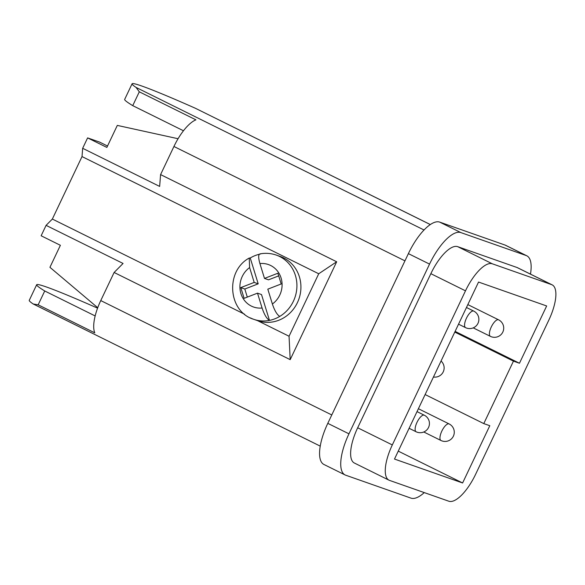 <?xml version="1.0" encoding="UTF-8"?>
<svg xmlns="http://www.w3.org/2000/svg" width="585" height="585" viewBox="0 0 585 585"><rect width="100%" height="100%" fill="white"/><g stroke="black" fill="none" stroke-linecap="round" stroke-linejoin="round"><path stroke-width="0.88" d="M107.523 146.023L99.633 142.111L87.611 137.892L82.668 148.305L159.646 186.418L160.582 174.593L336.675 261.773L290.197 359.651L114.112 272.471L100.759 300.58A34.61 12.658 116.3 0 0 94.792 332.85L38.164 304.814L33.243 304.003A141.899 5.916 -154.6 0 1 29.25 300.361L36.665 284.741A141.899 5.916 -154.6 0 1 97.571 308.156M430.348 224.552L195.375 108.262A141.899 5.916 -154.6 0 0 132.086 83.787A141.899 5.916 -154.6 0 0 136.078 87.436L139.303 91.816L195.931 119.845A34.61 12.658 116.3 0 0 173.935 146.484L160.582 174.593M244.574 314.218L52.35 219.053L46.083 225.357L123.062 263.462L114.112 272.471M552.167 284.858L517.528 267.711A34.61 12.658 116.3 0 0 517.001 267.491L457.704 246.665A34.61 12.658 116.3 0 0 430.853 273.678L357.676 427.774A34.61 12.658 116.3 0 0 354.342 463.013L388.981 480.168A34.61 12.658 116.3 0 0 389.508 480.387L448.805 501.213A34.61 12.658 116.3 0 0 475.663 474.201L548.832 320.097A34.61 12.658 116.3 0 0 552.167 284.858A34.61 12.658 116.3 0 0 551.64 284.639L492.343 263.813A34.61 12.658 116.3 0 0 465.492 290.825L392.316 444.929A34.61 12.658 116.3 0 0 388.981 480.168M33.243 304.003L320.229 446.121M95.158 315.944L44.731 290.979L38.164 304.814M44.731 290.979A141.899 5.916 -154.6 0 1 36.665 284.741M546.661 305.97L478.545 282.05L394.495 459.057L462.611 482.976L489.799 425.712L483.788 423.598L513.454 361.128L519.465 363.241L546.661 305.97M183.471 130.762L132.737 105.644A141.899 5.916 -154.6 0 1 124.671 99.406L132.086 83.787M132.737 105.644L139.303 91.816M259.272 254.278A34.032 31.641 -70.6 0 0 250.241 257.992L249.239 258.043L249.612 267.557A22.493 20.914 -70.6 0 0 240.918 293.575A22.493 20.914 -70.6 0 0 262.087 308.01C264.332 314.701 266.797 318.825 269.473 320.39A34.032 31.641 -70.6 0 0 279.776 316.397C277.1 314.832 274.636 310.708 272.383 304.017A22.493 20.914 -70.6 0 0 281.085 277.999A22.493 20.914 -70.6 0 0 259.916 263.564C258.087 257.027 258.292 253.839 260.537 254M278.701 275.879L268.5 279.835L264.493 278.423L277.882 273.232L281.195 283.966L267.806 289.158L272.383 304.017M250.241 257.992L258.204 283.827L244.815 289.019L240.808 287.608L244.113 298.343L257.502 293.151L261.51 294.555L269.473 320.39A34.032 31.641 -70.6 0 1 253.729 319.308L257.736 320.712A34.032 31.641 -70.6 0 0 298.869 299.089A34.032 31.641 -70.6 0 0 280.288 256.493L276.281 255.089A34.032 31.641 -70.6 0 1 296.866 283.637A34.032 31.641 -70.6 0 1 279.776 316.397M257.502 293.151L262.087 308.01M244.815 289.019L247.301 297.107M258.204 283.827L254.197 282.416L240.808 287.608M254.197 282.416L249.612 267.557M264.493 278.423L259.916 263.564M82.668 148.305L82.017 156.575L52.35 219.053M336.675 261.773L318.723 273.765L82.017 156.575M290.197 359.651L289.056 336.243L318.723 273.765M289.056 336.243L257.583 320.66M530.471 274.124A40.38 14.771 116.3 0 0 526.8 255.791L505.63 245.305A40.38 14.771 116.3 0 0 505.023 245.049L439.708 222.11A40.38 14.771 116.3 0 0 408.381 253.627L327.79 423.35A40.38 14.771 116.3 0 0 323.9 464.461L345.07 474.94A40.38 14.771 116.3 0 0 345.684 475.195L410.992 498.135A40.38 14.771 116.3 0 0 424.257 492.592M178.074 138.725L117.314 125.402L106.858 147.42L87.611 137.892M46.083 225.357L41.14 235.77L60.387 245.298L49.93 267.316L97.732 307.717M526.8 255.791A40.38 14.771 116.3 0 0 526.186 255.535L460.878 232.596A40.38 14.771 116.3 0 0 429.551 264.106L348.96 433.829A40.38 14.771 116.3 0 0 345.07 474.94M455.115 331.381L519.465 363.241M454.786 332.083L513.454 361.128M425.119 394.553L483.788 423.598M398.261 451.123L462.611 482.976M457.704 246.665L492.343 263.813M517.001 267.491L551.64 284.639M357.676 427.774L392.316 444.929M195.375 108.262L430.311 224.574M430.853 273.678L465.492 290.825M465.689 327.695A9.228 3.378 -63.7 0 1 465.55 327.637A9.228 3.378 -63.7 0 1 466.618 317.867A9.228 3.378 -63.7 0 1 473.74 311.096L466.457 307.491M416.249 431.818A9.228 3.378 -63.7 0 1 416.11 431.759A9.228 3.378 -63.7 0 1 417.178 421.99A9.228 3.378 -63.7 0 1 424.3 415.218L417.017 411.613M498.442 319.761A9.228 3.378 116.3 0 0 491.371 326.781A9.228 3.378 116.3 0 0 490.391 336.36A9.228 9.228 0 0 0 502.756 332.185A9.228 9.228 0 0 0 498.581 319.82A9.228 3.378 116.3 0 0 498.442 319.761M441.09 440.542A9.228 3.378 -63.7 0 1 440.951 440.483A9.228 3.378 -63.7 0 1 442.019 430.714A9.228 3.378 -63.7 0 1 449.141 423.942L418.392 408.718M250.424 317.911A34.032 31.641 -70.6 0 0 253.729 319.308C227.828 311.586 225.196 270.921 249.239 258.043M100.759 300.58L331.775 414.955M173.935 146.484L404.952 260.851M136.078 87.436L424.045 230M505.023 245.049L526.186 255.535M327.79 423.35L348.96 433.829M408.381 253.627L429.551 264.106M439.708 222.11L460.878 232.596M433.441 377.018A9.228 9.228 0 0 0 441.046 361.018M458.538 324.17L465.55 327.637A9.228 9.228 0 0 0 478.15 322.949A9.228 9.228 0 0 0 473.74 311.096M409.098 428.293L416.11 431.759A9.228 9.228 0 0 0 428.71 427.072A9.228 9.228 0 0 0 424.3 415.218M498.581 319.82L467.832 304.602M490.391 336.36L473.236 327.871M423.796 431.993L440.951 440.483A9.228 9.228 0 0 0 453.55 435.796A9.228 9.228 0 0 0 449.141 423.942M259.85 253.927C265.451 252.852 270.935 253.239 276.281 255.089"/></g></svg>
